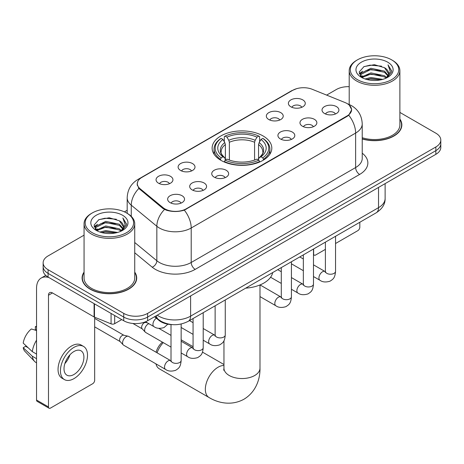 <?xml version="1.0" encoding="UTF-8"?>
<svg xmlns="http://www.w3.org/2000/svg" width="464" height="464" viewBox="0 0 464 464"><rect width="100%" height="100%" fill="white"/><g stroke="black" fill="none" stroke-linecap="round" stroke-linejoin="round"><path stroke-width="0.7" d="M263.071 135.946A29.841 17.226 0 0 0 230.55 132.211A29.841 17.226 0 0 0 212.129 148.126A29.841 17.226 0 0 0 220.87 160.306A29.841 17.226 0 0 0 253.39 164.041A29.841 17.226 0 0 0 271.811 148.126A29.841 17.226 0 0 0 263.071 135.946M268.801 119.532A8.445 4.878 180 0 1 267.125 118.152A8.445 4.878 180 0 1 269.926 112.097A8.445 4.878 180 0 1 280.749 112.636A8.445 4.878 180 0 1 282.425 118.152A8.445 4.878 180 0 1 268.801 119.532M279.717 120.037A5.069 2.923 0 0 0 278.359 118.616A5.069 2.923 0 0 0 273.366 117.873A5.069 2.923 0 0 0 269.833 120.037M180.583 170.468A8.445 4.878 180 0 1 178.907 169.087A8.445 4.878 180 0 1 181.702 163.026A8.445 4.878 180 0 1 192.525 163.572A8.445 4.878 180 0 1 194.201 169.087A8.445 4.878 180 0 1 180.583 170.468M191.499 170.972A5.069 2.923 0 0 0 190.136 169.551A5.069 2.923 0 0 0 185.142 168.809A5.069 2.923 0 0 0 181.61 170.972M158.526 183.205A8.445 4.878 180 0 1 156.849 181.824A8.445 4.878 180 0 1 159.645 175.763A8.445 4.878 180 0 1 170.468 176.308A8.445 4.878 180 0 1 172.144 181.824A8.445 4.878 180 0 1 158.526 183.205M169.441 183.709A5.069 2.923 0 0 0 168.078 182.282A5.069 2.923 0 0 0 163.09 181.54A5.069 2.923 0 0 0 159.552 183.709M290.858 106.801A8.445 4.878 180 0 1 289.182 105.421A8.445 4.878 180 0 1 291.978 99.36A8.445 4.878 180 0 1 302.801 99.905A8.445 4.878 180 0 1 304.477 105.421A8.445 4.878 180 0 1 290.858 106.801M301.774 107.306A5.069 2.923 0 0 0 300.411 105.879A5.069 2.923 0 0 0 295.423 105.137A5.069 2.923 0 0 0 291.885 107.306M302.447 126.22A8.445 4.878 180 0 1 300.771 124.845A8.445 4.878 180 0 1 303.566 118.784A8.445 4.878 180 0 1 314.389 119.329A8.445 4.878 180 0 1 316.065 124.845A8.445 4.878 180 0 1 302.447 126.22M313.357 126.73A5.069 2.923 0 0 0 311.999 125.303A5.069 2.923 0 0 0 307.006 124.561A5.069 2.923 0 0 0 303.473 126.73M280.389 138.956A8.445 4.878 180 0 1 278.713 137.576A8.445 4.878 180 0 1 281.509 131.515A8.445 4.878 180 0 1 292.332 132.06A8.445 4.878 180 0 1 294.008 137.576A8.445 4.878 180 0 1 280.389 138.956M291.305 139.461A5.069 2.923 0 0 0 289.942 138.034A5.069 2.923 0 0 0 284.954 137.298A5.069 2.923 0 0 0 281.416 139.461M214.223 177.155A8.445 4.878 180 0 1 212.547 175.781A8.445 4.878 180 0 1 215.342 169.72A8.445 4.878 180 0 1 226.165 170.259A8.445 4.878 180 0 1 227.841 175.781A8.445 4.878 180 0 1 214.223 177.155M225.139 177.66A5.069 2.923 0 0 0 223.776 176.239A5.069 2.923 0 0 0 218.782 175.496A5.069 2.923 0 0 0 215.25 177.66M192.166 189.892A8.445 4.878 180 0 1 190.489 188.512A8.445 4.878 180 0 1 193.285 182.451A8.445 4.878 180 0 1 204.108 182.996A8.445 4.878 180 0 1 205.784 188.512A8.445 4.878 180 0 1 192.166 189.892M203.081 190.397A5.069 2.923 0 0 0 201.718 188.97A5.069 2.923 0 0 0 196.73 188.227A5.069 2.923 0 0 0 193.192 190.397M170.108 202.623A8.445 4.878 180 0 1 168.432 201.243A8.445 4.878 180 0 1 171.233 195.187A8.445 4.878 180 0 1 182.056 195.727A8.445 4.878 180 0 1 183.732 201.243A8.445 4.878 180 0 1 170.108 202.623M181.024 203.128A5.069 2.923 0 0 0 179.667 201.707A5.069 2.923 0 0 0 174.673 200.964A5.069 2.923 0 0 0 171.141 203.128M324.498 113.489A8.445 4.878 180 0 1 322.822 112.108A8.445 4.878 180 0 1 325.624 106.047A8.445 4.878 180 0 1 336.441 106.592A8.445 4.878 180 0 1 338.117 112.108A8.445 4.878 180 0 1 324.498 113.489M335.414 113.993A5.069 2.923 0 0 0 334.057 112.566A5.069 2.923 0 0 0 329.063 111.83A5.069 2.923 0 0 0 325.531 113.993M345.042 102.55A15.202 8.775 180 0 1 347.072 103.536A15.202 8.775 180 0 1 351.526 109.742A15.202 8.775 180 0 1 347.072 115.948L186.232 208.806A15.202 8.775 180 0 1 163.032 207.634L140.076 188.709A15.202 8.775 180 0 1 137.327 183.674A15.202 8.775 180 0 1 141.781 177.468L292.796 90.283A15.202 8.775 180 0 1 312.26 89.303L345.042 102.55M172.359 324.626A16.89 9.75 180 0 1 159.071 320.473L154.547 316.744M84.059 272.113A27.306 15.764 0 0 0 82.093 277.994A27.306 15.764 0 0 0 90.091 289.142A27.306 15.764 0 0 0 119.845 292.558A27.306 15.764 0 0 0 136.706 277.994A27.306 15.764 0 0 0 134.734 272.113M82.372 279.415A27.306 15.764 0 0 0 82.279 279.833M349.346 105.218L351.724 109.649L348.748 115.217L347.269 116.284L184.324 210.146C178.298 211.961 172.272 211.961 166.245 210.146L162.835 208.417L138.858 188.454L137.129 184.069L137.907 181.273M84.059 235.155L48.088 255.925A16.89 9.75 0 0 0 43.14 262.821L43.14 270.176A16.89 9.75 0 0 0 48.088 277.072L123.731 320.746L123.731 317.069A16.89 9.75 0 0 0 147.616 317.069L435.853 150.655A16.89 9.75 0 0 0 440.8 143.759A16.89 9.75 0 0 1 435.853 150.655L147.616 317.069A16.89 9.75 0 0 1 123.731 317.069L48.088 273.395L123.731 317.069L123.731 313.391A16.89 9.75 0 0 0 147.616 313.391L435.853 146.978A16.89 9.75 0 0 0 440.8 140.082A16.89 9.75 0 0 0 435.853 133.185L399.881 112.416M43.14 266.498A16.89 9.75 0 0 0 48.088 273.395A16.89 9.75 0 0 1 43.14 266.498M362.227 138.985A27.306 15.764 0 0 0 401.847 124.915A27.306 15.764 0 0 0 399.881 119.033M349.206 86.675A16.89 9.75 0 0 0 336.325 89.517L326.633 95.108M127.188 210.262L124.41 211.862M43.14 262.821A16.89 9.75 0 0 0 48.088 269.717L123.731 313.391M136.52 279.833A27.306 15.764 0 0 0 136.422 279.415M401.662 126.753A27.306 15.764 0 0 0 401.569 126.33M123.731 320.746A16.89 9.75 0 0 0 147.616 320.746L435.853 154.332A16.89 9.75 0 0 0 440.8 147.436L440.8 140.082M313.484 253.773L313.629 253.86A2.813 1.624 120 0 0 314.215 255.148A2.813 1.624 120 0 0 315.624 255.009L325.403 249.359M335.542 243.513L357.819 230.649A2.813 1.624 120 0 0 359.815 227.198L359.815 222.273M313.629 253.86L313.629 248.936M357.425 79.634A24.209 13.978 0 0 0 391.662 79.634A24.209 13.978 0 0 0 391.662 59.862L392.457 60.326A25.334 14.628 0 0 1 399.881 70.667A25.334 14.628 0 0 1 384.238 84.181A25.334 14.628 0 0 1 356.63 81.009A25.334 14.628 0 0 1 349.206 70.667A25.334 14.628 0 0 1 356.63 60.326L357.425 59.862A24.209 13.978 0 0 0 357.425 79.634M362.227 137.698A25.334 14.628 0 0 0 399.881 124.915L399.881 70.667M362.227 138.8A27.022 15.602 0 0 0 401.569 124.915A27.022 15.602 0 0 0 399.881 119.486M365.058 78.973L370.898 77.476L382.742 79.373M366.728 79.483L370.898 78.625L381.014 79.802L370.11 78.938L366.844 79.512M361.421 77.099L370.898 72.877L384.494 75.748L386.686 77.563M361.995 77.575L370.898 74.025L384.494 76.896L386.077 78.109M360.632 76.311L360.946 73.26L370.898 68.283L384.494 71.149L388.217 75.371M360.511 75.754L360.946 74.408L370.898 69.432L384.494 72.297L387.95 75.922M385.932 78.225A14.077 8.126 0 0 0 388.617 73.451A14.077 8.126 0 0 0 384.494 67.703L388.612 73.724M387.684 62.164A18.577 10.724 0 0 0 361.444 62.141A18.577 10.724 0 0 0 361.323 77.285A18.577 10.724 0 0 0 361.404 77.331A18.577 10.724 0 0 0 387.759 77.285A18.577 10.724 0 0 0 387.684 62.164M384.494 67.703L374.384 64.687L363.991 66.596L359.171 72.042L362.367 77.842M387.086 77.662L391.575 71.966L391.662 70.946L388.014 64.844L390.311 71.682L386.083 78.155M392.457 60.326L391.662 59.862A24.209 13.978 0 0 0 357.425 59.862M388.014 64.844L391.662 71.178M363.747 66.717L370.11 65.146L381.512 66.166M359.356 74.112L361.433 72.483M366.003 70.54L370.11 69.739L381.106 70.644M366.003 75.133L370.11 74.339L381.106 75.243M359.235 73.66L362.645 71.236M361.05 76.751L362.645 75.835M156.095 352.246A12.389 7.151 -60 0 1 162.429 342.136M163.264 342.618A18.015 10.399 120 0 0 157.064 352.808M155.95 363.863A18.015 10.399 120 0 0 159.309 368.805L209.073 397.538A18.015 10.399 -60 0 1 206.312 383.102A18.015 10.399 -60 0 1 218.086 367.221A18.015 10.399 -60 0 1 223.955 365.487M220.336 159.993L221.137 157.859A26.802 15.474 0 0 1 221.137 138.394L222.975 139.461A24.209 13.978 0 0 0 222.975 156.791L224.796 157.83L225.382 159.999M225.382 159.117L225.382 144.559L224.796 142.593L222.975 139.461M224.315 141.764L224.315 136.555L225.115 136.097A26.802 15.474 0 0 1 258.825 136.097L256.981 137.158A24.209 13.978 0 0 0 226.96 137.158L228.775 140.296L229.367 142.262L229.367 160.063M254.574 160.063L254.574 142.262L255.165 140.296L256.981 137.158M245.694 288.156A30.966 17.876 0 0 0 272.71 272.559M224.315 161.536A27.927 16.124 0 0 0 259.625 161.536L258.825 160.155A26.802 15.474 0 0 1 225.115 160.155L224.315 162.017M259.625 162.017L259.625 161.536M221.137 138.394L220.336 138.852A27.927 16.124 0 0 0 214.043 149.048A27.927 16.124 0 0 0 220.336 159.239M258.825 136.097L259.625 136.555L259.625 141.764M225.115 160.155L226.96 159.094A24.209 13.978 0 0 0 256.981 159.094L258.825 160.155M222.975 156.791L221.137 157.859M226.96 137.158L225.115 136.097M224.796 142.593A21.657 12.505 0 0 0 224.796 157.83L224.901 157.893C221.821 154.918 220.568 152.9 221.137 151.838A20.834 12.029 0 0 1 225.382 144.559M263.604 159.239A27.927 16.124 0 0 0 269.897 149.048A27.927 16.124 0 0 0 263.604 138.852L262.804 138.394A26.802 15.474 0 0 1 262.804 157.859L263.604 159.993M262.804 157.859L260.965 156.791A24.209 13.978 0 0 0 260.965 139.461L262.804 138.394M260.965 139.461L259.144 142.593L258.558 144.559L258.558 159.117L259.144 157.83L260.965 156.791M258.558 144.559A20.834 12.029 0 0 1 262.804 151.838C263.366 152.905 262.114 154.93 259.04 157.893L259.144 157.83A21.657 12.505 0 0 0 259.144 142.593M258.558 159.999L258.558 159.117M171.013 347.095L145.679 332.468A5.069 2.923 -60 0 1 145.273 332.137A5.069 2.923 -60 0 1 144.629 330.148A5.069 2.923 -60 0 1 148.213 323.942A5.069 2.923 -60 0 1 148.811 323.657M145.273 332.137L142.106 328.715A3.66 2.111 -60 0 1 141.648 327.277A3.66 2.111 -60 0 1 144.234 322.793A3.66 2.111 -60 0 1 145.713 322.474L147.442 322.863M181.151 324.023L181.151 360.441C180.571 367.587 178.512 368.352 175.682 370.301C171.5 371.594 168.13 371.304 165.584 369.425L123.627 345.199A5.069 2.923 -60 0 1 123.215 344.874A5.069 2.923 -60 0 1 122.577 342.879A5.069 2.923 -60 0 1 126.156 336.673A5.069 2.923 -60 0 1 128.203 336.238A5.069 2.923 -60 0 1 128.69 336.423L171.001 360.835M123.215 344.874L120.054 341.446A3.66 2.111 -60 0 1 119.59 340.008A3.66 2.111 -60 0 1 122.177 335.524A3.66 2.111 -60 0 1 123.656 335.205L128.203 336.238M114.672 315.514L114.672 323.675L121.742 319.597M48.929 277.559A22.521 13.004 -120 0 0 41.209 278.029A22.521 13.004 -120 0 0 36.54 288.335L36.54 400.043L48.488 406.94L48.488 295.232A5.632 3.248 60 0 1 49.654 292.656A5.632 3.248 60 0 1 52.467 292.935L94.093 316.97L94.093 303.636M48.488 406.94A2.813 1.624 120 0 0 49.068 408.227L37.126 401.337A2.813 1.624 -60 0 1 36.54 400.043M49.068 408.227A2.813 1.624 120 0 0 50.477 408.088L92.678 383.728A2.813 1.624 120 0 0 94.668 380.277L94.668 317.231M114.672 323.675A2.813 1.624 180 0 1 111.07 323.86L94.47 317.15A2.813 1.624 180 0 1 94.093 316.97M73.967 374.483A14.077 8.126 120 0 0 83.16 362.082A14.077 8.126 120 0 0 81.003 350.801A14.077 8.126 120 0 0 73.967 351.503A14.077 8.126 120 0 0 64.769 363.904A14.077 8.126 120 0 0 66.926 375.185A14.077 8.126 120 0 0 73.967 374.483M64.873 363.573A14.077 8.126 120 0 0 69.925 354.827M36.54 327.033L35.351 326.668L35.351 329.498L36.54 330.188M83.537 346.417L81.148 345.036A19.14 11.055 120 0 0 71.578 345.982A19.14 11.055 120 0 0 59.073 362.854A19.14 11.055 120 0 0 62.008 378.195L64.392 379.569A19.14 11.055 120 0 0 73.967 378.624A19.14 11.055 120 0 0 86.472 361.752A19.14 11.055 120 0 0 83.537 346.417A19.14 11.055 120 0 0 73.967 347.362A19.14 11.055 120 0 0 61.463 364.234A19.14 11.055 120 0 0 64.392 379.569M36.54 340.193A18.577 10.724 120 0 0 32.318 351.642L23.2 343.116A14.639 8.451 120 0 1 31.366 328.97L36.54 330.536M36.54 354.084L32.318 351.642M28.13 347.733L25.648 346.301L23.2 347.71L32.318 356.242L36.54 358.678M32.318 356.242A18.577 10.724 120 0 0 34.609 361.427A18.577 10.724 120 0 0 36.012 362.535L36.54 362.842M36.54 326.337A14.639 8.451 120 0 0 35.351 326.668M23.2 347.71A14.639 8.451 120 0 0 24.928 351.352L34.609 361.427M92.278 232.713A24.209 13.978 0 0 0 126.515 232.713A24.209 13.978 0 0 0 126.515 212.947L127.316 213.405A25.334 14.628 0 0 1 134.734 223.747A25.334 14.628 0 0 1 119.091 237.261A25.334 14.628 0 0 1 91.483 234.088A25.334 14.628 0 0 1 84.059 223.747A25.334 14.628 0 0 1 91.483 213.405L92.278 212.947A24.209 13.978 0 0 0 92.278 232.713M84.059 223.747L84.059 277.994A25.334 14.628 0 0 0 91.483 288.335A25.334 14.628 0 0 0 119.091 291.508A25.334 14.628 0 0 0 134.734 277.994L134.734 223.747M84.059 272.565A27.022 15.602 0 0 0 82.372 277.994A27.022 15.602 0 0 0 90.289 289.026A27.022 15.602 0 0 0 119.741 292.407A27.022 15.602 0 0 0 136.422 277.994A27.022 15.602 0 0 0 134.734 272.565M99.911 232.052L105.757 230.556L117.601 232.452M101.587 232.563L105.757 231.704L115.867 232.882M96.268 230.173L105.757 225.956L119.352 228.827L121.539 230.643M96.854 230.654L105.757 227.105L119.352 229.976L120.93 231.188M95.491 229.39L95.804 226.339L105.757 221.363L119.352 224.228L123.076 228.45M95.364 228.833L95.804 227.488L105.757 222.511L119.352 225.382L122.809 229.001M120.791 231.304A14.077 8.126 0 0 0 123.476 226.531A14.077 8.126 0 0 0 119.352 220.783L123.465 226.809M122.537 215.244A18.577 10.724 0 0 0 96.303 215.221A18.577 10.724 0 0 0 96.181 230.364A18.577 10.724 0 0 0 96.263 230.411A18.577 10.724 0 0 0 122.618 230.364A18.577 10.724 0 0 0 122.537 215.244M119.352 220.783L109.237 217.767L98.844 219.675L94.03 225.121L97.22 230.927M121.939 230.741L126.428 225.046L126.521 224.025L122.867 217.923L125.17 224.762L120.936 231.234M127.316 213.405L126.515 212.947A24.209 13.978 0 0 0 92.278 212.947M122.867 217.923L126.515 224.257M98.606 219.797L104.968 218.225L116.371 219.246M94.209 227.192L96.286 225.562M100.862 223.619L104.968 222.824L115.965 223.723M100.862 228.213L104.968 227.418L115.965 228.323M101.703 232.592L104.968 232.017L115.855 232.887M94.093 226.739L97.498 224.315M95.903 229.831L97.498 228.914M140.076 188.709L140.076 189.654M163.032 207.634L163.032 208.574M186.232 208.806L186.232 209.258M347.072 115.948L347.072 116.4M159.071 319.974L159.071 320.473M362.227 153.201A28.153 16.252 180 0 1 359.612 174.447L195.193 269.375A5.632 3.248 60 0 1 191.209 262.479L355.633 167.55A22.521 13.004 0 0 0 362.227 158.357L362.227 123.876A22.521 13.004 180 0 1 355.633 133.069A19.708 11.38 -120 0 0 348.748 115.217M195.193 269.375A28.153 16.252 180 0 1 155.382 269.375A28.153 16.252 180 0 1 152.227 267.206L134.734 252.781M164.517 209.461A19.708 13.178 129.5 0 0 156.838 226.264L156.838 260.739A22.521 13.004 0 0 0 159.361 262.479A22.521 13.004 0 0 0 191.209 262.479L191.209 227.998A22.521 13.004 180 0 1 159.361 227.998A22.521 13.004 180 0 1 156.838 226.264L131.26 205.175A22.521 13.004 180 0 1 127.188 197.716L127.188 213.33M362.227 123.876C361.845 115.78 358.289 109.707 351.55 105.664L348.708 104.278A19.708 9.228 112 0 0 347.867 104.035M184.324 210.146A19.708 11.38 60 0 1 191.209 227.998L355.633 133.069L355.633 167.55A5.632 3.248 60 0 0 359.612 174.447M139.989 178.715A19.708 11.38 -120 0 0 137.866 179.504C131.126 183.547 127.571 189.619 127.188 197.716M137.866 179.504L291.334 90.898A19.708 11.38 60 0 1 292.83 90.265M138.858 188.454A19.708 13.178 129.5 0 0 131.26 205.175L131.26 216.357M147.616 313.391L147.616 320.746M435.853 146.978L435.853 154.332M48.088 269.717L48.088 277.072M134.734 242.515L156.838 260.739A5.632 3.764 -50.5 0 1 152.227 267.206M157.25 315.184A22.521 13.004 0 0 0 158.763 316.146A22.521 13.004 0 0 0 190.611 316.146L378.525 207.657A22.521 13.004 0 0 0 385.12 198.464C385.282 204.056 382.307 208.835 376.194 212.814L188.28 321.303A11.258 6.502 60 0 0 190.611 316.146L190.611 295.922M378.525 187.433L378.525 207.657A11.258 6.502 60 0 1 376.194 212.814M156.339 315.711A11.258 7.534 129.5 0 0 158.299 319.371L154.883 316.552M259.985 284.948L259.985 368.143A18.015 10.399 180 0 1 254.713 375.498A18.015 10.399 180 0 1 229.233 375.498A18.015 10.399 180 0 1 223.955 368.143L223.718 370.266M254.574 142.262A20.834 12.029 0 0 0 229.367 142.262M255.165 140.296A21.657 12.505 0 0 0 228.775 140.296M335.542 236.286L335.542 271.307A5.069 2.923 180 0 1 333.825 273.499A5.069 2.923 180 0 1 326.888 273.377A5.069 2.923 180 0 1 325.403 271.307L325.241 272.403L325.693 272.026M335.542 271.307C334.962 278.452 332.903 279.218 330.072 281.167C325.885 282.46 322.521 282.17 319.974 280.291A5.069 2.923 -60 0 1 319.197 276.231A5.069 2.923 -60 0 1 322.509 271.765A5.069 2.923 -60 0 1 322.735 271.643A5.069 2.923 -60 0 1 325.044 271.515L325.392 271.695M313.484 249.017L313.484 284.038A5.069 2.923 180 0 1 311.767 286.236A5.069 2.923 180 0 1 304.831 286.108A5.069 2.923 180 0 1 303.352 284.038L303.183 285.134L303.642 284.757M313.484 284.038C312.91 291.183 310.845 291.949 308.015 293.898C303.833 295.197 300.463 294.901 297.923 293.028A5.069 2.923 -60 0 1 297.146 288.962A5.069 2.923 -60 0 1 300.452 284.502A5.069 2.923 -60 0 1 300.678 284.38A5.069 2.923 -60 0 1 302.986 284.246L303.334 284.432M291.427 261.754L291.427 296.774A5.069 2.923 180 0 1 289.71 298.967A5.069 2.923 180 0 1 282.779 298.839A5.069 2.923 180 0 1 281.294 296.774L281.132 297.865L281.584 297.494M291.427 296.774C290.853 303.92 288.794 304.68 285.963 306.634C281.776 307.928 278.412 307.638 275.865 305.759A5.069 2.923 -60 0 1 275.088 301.699A5.069 2.923 -60 0 1 278.4 297.233A5.069 2.923 -60 0 1 278.62 297.111A5.069 2.923 -60 0 1 280.929 296.983L281.277 297.163M225.26 299.953L225.26 334.973A5.069 2.923 180 0 1 223.544 337.171A5.069 2.923 180 0 1 216.613 337.044A5.069 2.923 180 0 1 215.128 334.973L214.965 336.069L215.418 335.692M225.26 334.973C224.686 342.119 222.627 342.884 219.797 344.833C215.609 346.127 212.245 345.837 209.699 343.957A5.069 2.923 -60 0 1 208.922 339.897A5.069 2.923 -60 0 1 212.234 335.431A5.069 2.923 -60 0 1 212.454 335.31A5.069 2.923 -60 0 1 214.762 335.182L215.11 335.368M203.203 312.69L203.203 347.71A5.069 2.923 180 0 1 201.486 349.902A5.069 2.923 180 0 1 194.555 349.775A5.069 2.923 180 0 1 193.07 347.71L192.908 348.8L193.36 348.429M203.203 347.71C202.629 354.856 200.57 355.615 197.739 357.57C193.552 358.863 190.188 358.573 187.642 356.694A5.069 2.923 -60 0 1 186.864 352.634A5.069 2.923 -60 0 1 190.176 348.168A5.069 2.923 -60 0 1 190.402 348.046A5.069 2.923 -60 0 1 192.711 347.919L193.053 348.099M181.151 360.441A5.069 2.923 180 0 1 179.435 362.633A5.069 2.923 180 0 1 172.498 362.512A5.069 2.923 180 0 1 171.013 360.441L170.851 361.537L171.303 361.16M165.584 369.425A5.069 2.923 -60 0 1 164.807 365.365A5.069 2.923 -60 0 1 168.119 360.899A5.069 2.923 -60 0 1 168.345 360.777A5.069 2.923 -60 0 1 170.653 360.65M145.539 321.767L154.002 326.65A5.069 2.923 -60 0 1 153.19 322.706A5.069 2.923 -60 0 1 156.356 318.234M48.488 295.232L52.467 292.935M94.47 303.85L94.47 317.15M111.07 323.86L111.07 313.432M137.327 183.674L137.327 185.542M351.526 109.742L351.526 111.082M291.334 90.898L296.484 88.717M348.708 104.278L347.484 103.779M188.28 321.303C179.22 325.856 170.16 325.856 161.095 321.303L158.299 319.371M385.12 198.464L385.12 183.622M314.215 255.148L313.484 254.724M401.569 127.171L401.569 124.915M360.47 76.113L360.47 75.18M349.206 104.487L349.206 70.667M259.985 368.143C260.229 378.554 256.273 391.784 243.983 399.208C231.408 406.139 217.976 402.955 209.073 397.538M214.043 154.199L214.043 149.048M269.897 154.199L269.897 149.048M223.955 364.518L202.49 352.124M193.07 346.689L181.151 339.805M223.955 340.744L223.955 368.143M319.974 280.291L313.484 276.544M303.352 270.692L291.427 263.807M325.403 242.138L325.403 271.307M325.044 271.515L313.484 264.84M303.352 258.987L299.779 256.928M297.923 293.028L291.427 289.275M281.294 283.423L270.587 277.246M303.352 254.869L303.352 284.038M302.986 284.246L291.427 277.576M281.294 271.724L277.727 269.665M275.865 305.759L259.985 296.595M281.294 267.606L281.294 296.774M280.929 296.983L260.049 284.925M209.699 343.957L203.203 340.211M193.07 334.358L181.151 327.48M215.128 305.805L215.128 334.973M214.762 335.182L203.203 328.512M193.07 322.66L189.503 320.601M187.642 356.694L181.151 352.947M132.913 323.472L142.239 328.854M193.07 318.536L193.07 347.71M192.711 347.919L181.151 341.243M171.013 335.391L158.787 328.332M144.983 321.987L145.899 322.515M94.668 326.859L120.182 341.591M171.013 324.574L171.013 360.441M94.668 318.408L123.842 335.252M154.002 326.65C156.496 328.524 159.865 328.814 164.099 327.526L167.829 324.179M41.209 278.029L45.762 275.396M136.422 280.25L136.422 277.994M95.323 229.193L95.323 228.259M82.372 280.25L82.372 277.994"/></g></svg>
